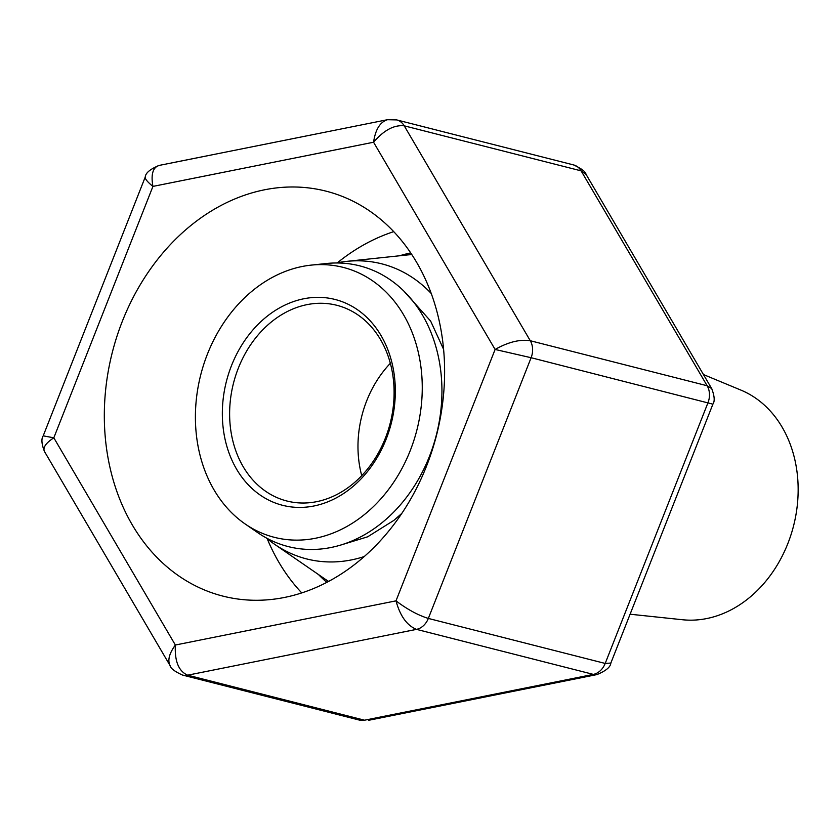 <?xml version="1.0" encoding="UTF-8"?>
<svg xmlns="http://www.w3.org/2000/svg" width="840" height="840" viewBox="0 0 840 840"><rect width="100%" height="100%" fill="white"/><g stroke="black" fill="none" stroke-linecap="round" stroke-linejoin="round"><path stroke-width="1.26" d="M630.095 614.219L682.5 619.742A119.27 95.508 -75.7 0 0 793.59 525.767A119.27 95.508 -75.7 0 0 740.943 390.117L703.458 374.556M390.338 363.31A100.989 80.871 -75.7 0 0 358.113 452.256A100.989 80.871 -75.7 0 0 361.736 475.661M229.761 419.591A100.989 80.871 -75.7 0 0 286.944 501.018A100.989 80.871 -75.7 0 0 390.233 423.098A100.989 80.871 -75.7 0 0 336.767 305.277A100.989 80.871 -75.7 0 0 229.761 419.591M222.484 419.664A106.208 85.05 -75.7 0 0 356.381 483.473A106.208 85.05 -75.7 0 0 347.603 304.006A106.208 85.05 -75.7 0 0 222.484 419.664M195.594 425.05A139.293 111.542 -75.7 0 0 245.165 523.981A139.293 111.542 -75.7 0 0 416.923 429.891A139.293 111.542 -75.7 0 0 311.052 265.135A139.293 111.542 -75.7 0 0 195.594 425.05M245.165 523.981L257.786 532.686A144.847 115.993 -75.7 0 0 436.391 434.847A144.847 115.993 -75.7 0 0 326.298 263.519L311.052 265.135M266.333 537.957A152.25 121.916 -75.7 0 0 274.617 544.299A152.25 121.916 -75.7 0 0 364.276 556.532M431.225 293.496A152.25 121.916 -75.7 0 0 346.626 261.377A152.25 121.916 -75.7 0 0 336.326 262.983M274.617 544.299L324.345 578.592A174.122 139.429 -75.7 0 0 328.629 581.406M411.81 254.604A174.122 139.429 -75.7 0 0 406.697 255.024L346.626 261.377M284.435 597.461A208.94 167.317 -75.7 0 0 443.289 397.331A208.94 167.317 -75.7 0 0 326.004 191.142A208.94 167.317 -75.7 0 0 112.319 352.359A208.94 167.317 -75.7 0 0 222.925 596.117A208.94 167.317 -75.7 0 0 284.435 597.461M301.76 592.914A208.94 167.317 104.3 0 1 267.204 538.692M337.439 262.752A208.94 167.317 104.3 0 1 393.719 231.651M326.834 582.361A182.826 146.402 104.3 0 1 318.465 574.539M399.609 255.78A182.826 146.402 104.3 0 1 410.687 252.914M388.269 119.574L387.544 119.689C380.079 121.999 375.417 129.518 373.569 142.233L152.933 186.407C150.791 174.489 152.817 167.507 159.012 165.448L159.054 165.438M145.331 176.82L43.208 435.844L53.823 437.808L152.933 186.407C147.378 181.902 144.816 178.752 145.257 176.957C145.593 172.966 150.192 169.124 159.054 165.459M396.732 119.921A17.409 13.944 104.3 0 1 404.24 125.832C394.118 124.719 383.891 130.19 373.569 142.233L495.106 349.461C508.158 342.058 519.876 339.15 530.281 340.736L707.144 385.749L581.101 170.856L404.24 125.832L530.281 340.736A17.409 13.944 104.3 0 1 531.111 357.714L495.106 349.461L395.997 600.852C400.144 616.035 406.98 625.548 416.493 629.37L187.677 675.182C178.658 671.255 174.552 661.206 175.361 645.025C169.239 653.436 167.465 660.272 170.016 665.563M711.911 389.014L711.7 388.605C714.546 396.039 714.945 401.226 712.898 404.166L531.111 357.714L428.337 618.429C418.11 615.258 407.327 609.399 395.997 600.852L175.361 645.025L53.823 437.808C45.854 443.048 42.714 447.584 44.415 451.395C41.57 443.961 41.16 438.774 43.218 435.834M712.898 404.166L610.848 663.054L605.199 663.442L707.973 402.738A17.409 13.944 104.3 0 0 707.144 385.749L711.69 388.594L586.089 174.426L581.101 170.856A17.409 13.944 104.3 0 0 573.605 164.934M44.415 451.406L170.415 666.173M359.415 720.09A17.409 13.944 104.3 0 0 364.539 720.206L359.415 720.09L182.553 675.077A17.409 13.944 104.3 0 0 187.677 675.182L364.539 720.206L593.355 674.394L416.493 629.37A17.409 13.944 104.3 0 0 428.337 618.429L605.199 663.442A17.409 13.944 104.3 0 1 593.355 674.394L597.051 674.562L368.56 720.311M597.712 674.394L597.093 674.552M339.192 545.528L367.647 536.812L393.844 520.401L401.835 513.377M443.594 349.356L430.647 321.101L403.925 291.165M387.544 119.689L159.012 165.448M586.068 174.447C585.617 171.685 581.448 168.515 573.562 164.923L396.69 119.91L387.587 119.7M170.037 665.543C170.552 668.367 174.72 671.549 182.553 675.077M610.848 663.033C610.523 667.034 605.924 670.876 597.051 674.541"/></g></svg>
